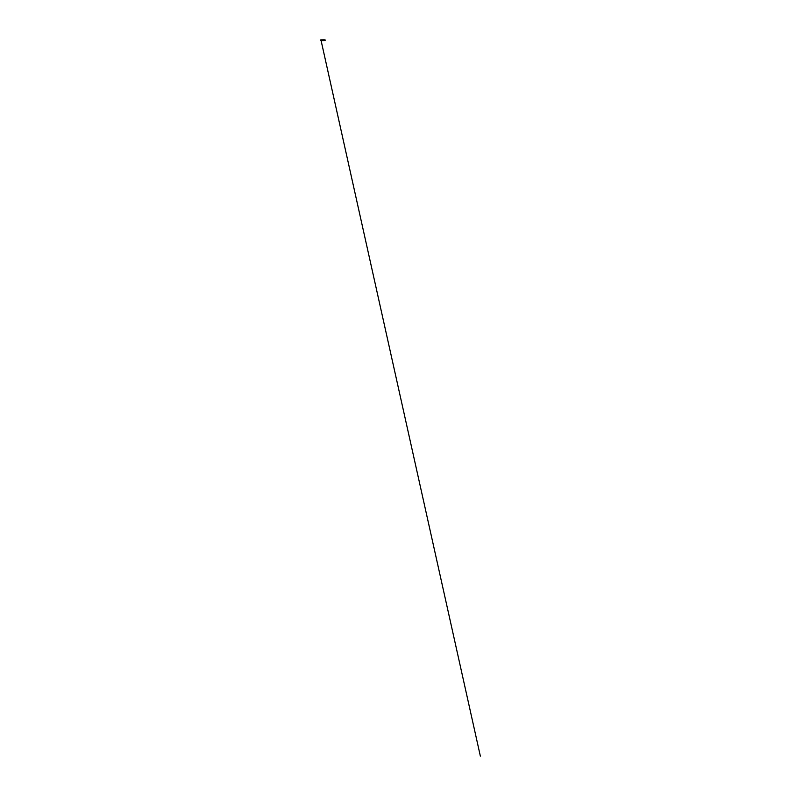 <?xml version="1.0" encoding="UTF-8"?>
<svg xmlns="http://www.w3.org/2000/svg" width="796" height="796" viewBox="0 0 796 796"><rect width="100%" height="100%" fill="white"/><g stroke="black" fill="none" stroke-linecap="round" stroke-linejoin="round"><path stroke-width="1.19" d="M320.997 40.526L320.997 39.86M325.116 40.477L325.106 39.88L325.116 40.477L324.151 40.516L325.106 40.477M324.151 40.516L324.101 39.8L325.106 39.88M320.997 40.138L480.366 756.18L321.077 40.516M324.101 39.8L320.788 39.85M324.101 40.586L320.778 40.536"/></g></svg>
